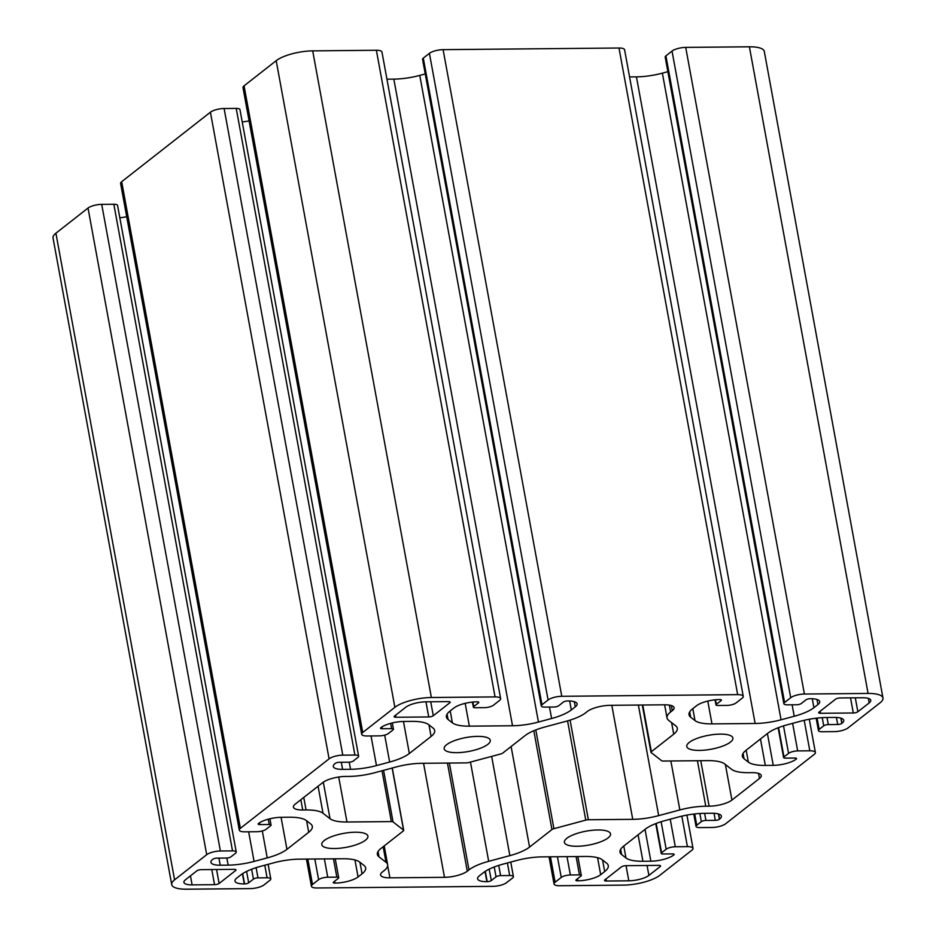 <?xml version="1.0" encoding="UTF-8"?>
<svg xmlns="http://www.w3.org/2000/svg" width="936" height="936" viewBox="0 0 936 936"><rect width="100%" height="100%" fill="white"/><g stroke="black" fill="none" stroke-linecap="round" stroke-linejoin="round"><path stroke-width="1.4" d="M334.433 848.519A23.447 7.078 169.6 0 0 367.906 836.14A23.447 7.078 169.6 0 0 355.247 832.221A23.447 7.078 169.6 0 0 321.773 844.6A23.447 7.078 169.6 0 0 334.433 848.519M456.826 752.673A23.447 7.078 169.6 0 0 490.288 740.294A23.447 7.078 169.6 0 0 477.629 736.375A23.447 7.078 169.6 0 0 444.167 748.765A23.447 7.078 169.6 0 0 456.826 752.673M699.438 750.415A23.447 7.078 169.6 0 0 732.9 738.036A23.447 7.078 169.6 0 0 720.24 734.116A23.447 7.078 169.6 0 0 686.778 746.495A23.447 7.078 169.6 0 0 699.438 750.415M577.056 846.261A23.447 7.078 169.6 0 0 610.518 833.882A23.447 7.078 169.6 0 0 597.858 829.963A23.447 7.078 169.6 0 0 564.396 842.341A23.447 7.078 169.6 0 0 577.056 846.261M335.252 883.081A17.246 5.207 -10.4 0 1 334.889 883.081A3.1 0.936 -10.4 0 1 333.274 882.566A3.1 0.936 -10.4 0 1 333.602 882.028L338.341 878.319A3.451 1.041 169.6 0 0 338.703 877.722A3.451 1.041 169.6 0 0 336.843 877.149L327.74 877.231A6.891 2.083 169.6 0 0 318.614 879.688L312.495 884.473A10.343 3.124 169.6 0 0 311.419 886.252A10.343 3.124 169.6 0 0 317.011 887.983L492.898 886.345A10.343 3.124 169.6 0 0 506.587 882.66L512.706 877.874A6.891 2.083 169.6 0 0 513.431 876.681A6.891 2.083 169.6 0 0 509.699 875.534L500.608 875.616A3.451 1.041 169.6 0 0 496.045 876.845L491.306 880.554A3.1 0.936 -10.4 0 1 487.2 881.665L486.895 881.665A17.246 5.207 -10.4 0 1 477.582 878.787A17.246 5.207 -10.4 0 1 479.372 875.815L483.374 872.68A34.48 10.413 -10.4 0 1 503.077 864.127L516.239 860.593A34.48 10.413 -10.4 0 1 542.166 856.885L585.316 856.475A34.48 10.413 -10.4 0 1 602.281 859.786L606.622 863.167A34.48 10.413 -10.4 0 1 608.271 865.613A34.48 10.413 -10.4 0 1 604.691 871.556L600.69 874.68A17.246 5.207 -10.4 0 1 577.875 880.811L577.57 880.823A3.1 0.936 -10.4 0 1 575.897 880.296A3.1 0.936 -10.4 0 1 576.213 879.77L580.963 876.049A3.451 1.041 169.6 0 0 581.314 875.464A3.451 1.041 169.6 0 0 579.454 874.879L570.363 874.973A6.891 2.083 169.6 0 0 561.237 877.418L555.118 882.215A10.343 3.124 169.6 0 0 554.042 883.993A10.343 3.124 169.6 0 0 559.623 885.725L623.306 885.128A27.589 8.33 169.6 0 0 659.81 875.312L691.938 850.157A10.343 3.124 169.6 0 0 693.014 848.379A10.343 3.124 169.6 0 0 687.422 846.647L675.301 846.764A6.891 2.083 169.6 0 0 666.175 849.209L661.577 852.813A3.451 1.041 169.6 0 0 661.225 853.398A3.451 1.041 169.6 0 0 663.086 853.983L672.481 853.889A3.1 0.936 -10.4 0 1 674.166 854.404A3.1 0.936 -10.4 0 1 673.838 854.942L673.686 855.059A17.246 5.207 -10.4 0 1 650.871 861.19L642.938 861.272A34.48 10.413 -10.4 0 1 625.973 857.961L621.644 854.58A34.48 10.413 -10.4 0 1 619.983 852.134A34.48 10.413 -10.4 0 1 623.575 846.191L645.349 829.144A34.48 10.413 -10.4 0 1 665.051 820.591L678.214 817.058A34.48 10.413 -10.4 0 1 704.129 813.349L712.062 813.267A17.246 5.207 -10.4 0 1 721.375 816.145A17.246 5.207 -10.4 0 1 719.573 819.117L719.421 819.246A3.1 0.936 -10.4 0 1 715.315 820.345L705.919 820.427A3.451 1.041 169.6 0 0 701.356 821.656L696.77 825.248A6.891 2.083 169.6 0 0 696.045 826.441A6.891 2.083 169.6 0 0 699.777 827.588L711.898 827.482A10.343 3.124 169.6 0 0 725.587 823.797L814.32 754.311A10.343 3.124 169.6 0 0 815.396 752.532A10.343 3.124 169.6 0 0 809.815 750.801L797.683 750.918A6.891 2.083 169.6 0 0 788.557 753.375L783.97 756.967A3.451 1.041 169.6 0 0 783.607 757.552A3.451 1.041 169.6 0 0 785.468 758.137L794.875 758.043A3.1 0.936 -10.4 0 1 796.548 758.558A3.1 0.936 -10.4 0 1 796.22 759.096L796.068 759.213A17.246 5.207 -10.4 0 1 773.253 765.355L765.32 765.426A34.48 10.413 -10.4 0 1 748.367 762.115L744.026 758.745A34.48 10.413 -10.4 0 1 742.377 756.288A34.48 10.413 -10.4 0 1 745.957 750.356L767.731 733.297A34.48 10.413 -10.4 0 1 787.433 724.745L800.596 721.211A34.48 10.413 -10.4 0 1 826.523 717.502L834.456 717.432A17.246 5.207 -10.4 0 1 843.757 720.31A17.246 5.207 -10.4 0 1 841.967 723.271L841.815 723.399A3.1 0.936 -10.4 0 1 837.708 724.499L828.302 724.593A3.451 1.041 169.6 0 0 823.738 725.809L819.152 729.413A6.891 2.083 169.6 0 0 818.438 730.595A6.891 2.083 169.6 0 0 822.159 731.741L834.292 731.636A10.343 3.124 169.6 0 0 847.981 727.951L880.097 702.796A27.589 8.33 169.6 0 0 882.976 698.045A27.589 8.33 169.6 0 0 868.082 693.436L804.387 694.032A10.343 3.124 169.6 0 0 790.709 697.706L784.59 702.503A6.891 2.083 169.6 0 0 783.865 703.697A6.891 2.083 169.6 0 0 787.597 704.843L796.688 704.761A3.451 1.041 169.6 0 0 801.251 703.533L805.99 699.812A3.1 0.936 -10.4 0 1 810.096 698.712L810.4 698.712A17.246 5.207 -10.4 0 1 819.714 701.59A17.246 5.207 -10.4 0 1 817.924 704.562L813.922 707.698A34.48 10.413 -10.4 0 1 794.219 716.251L781.057 719.784A34.48 10.413 -10.4 0 1 755.13 723.493L711.968 723.891A34.48 10.413 -10.4 0 1 695.015 720.591L690.674 717.21A34.48 10.413 -10.4 0 1 689.025 714.765A34.48 10.413 -10.4 0 1 692.605 708.821L696.606 705.685A17.246 5.207 -10.4 0 1 719.421 699.555L719.725 699.555A3.1 0.936 -10.4 0 1 721.399 700.069A3.1 0.936 -10.4 0 1 721.083 700.608L716.332 704.328A3.451 1.041 169.6 0 0 715.981 704.913A3.451 1.041 169.6 0 0 717.842 705.487L726.933 705.405A6.891 2.083 169.6 0 0 736.059 702.959L742.178 698.162A10.343 3.124 169.6 0 0 743.254 696.384A10.343 3.124 169.6 0 0 737.673 694.652L561.775 696.29A10.343 3.124 169.6 0 0 548.087 699.976L541.967 704.761A6.891 2.083 169.6 0 0 541.254 705.955A6.891 2.083 169.6 0 0 544.974 707.101L554.077 707.019A3.451 1.041 169.6 0 0 558.64 705.791L563.378 702.082A3.1 0.936 -10.4 0 1 567.485 700.97L567.789 700.97A17.246 5.207 -10.4 0 1 577.102 703.849A17.246 5.207 -10.4 0 1 575.301 706.82L571.299 709.956A34.48 10.413 -10.4 0 1 551.608 718.509L538.446 722.042A34.48 10.413 -10.4 0 1 512.519 725.751L469.357 726.16A34.48 10.413 -10.4 0 1 452.392 722.849L448.063 719.48A34.48 10.413 -10.4 0 1 446.402 717.023A34.48 10.413 -10.4 0 1 449.994 711.091L453.995 707.955A17.246 5.207 -10.4 0 1 476.81 701.824L477.114 701.813A3.1 0.936 -10.4 0 1 478.787 702.339A3.1 0.936 -10.4 0 1 478.46 702.866L473.721 706.586A3.451 1.041 169.6 0 0 473.359 707.183A3.451 1.041 169.6 0 0 475.219 707.756L484.321 707.674A6.891 2.083 169.6 0 0 493.447 705.217L499.567 700.42A10.343 3.124 169.6 0 0 500.643 698.642A10.343 3.124 169.6 0 0 495.062 696.91L431.367 697.507A27.589 8.33 169.6 0 0 394.875 707.323L362.747 732.478A10.343 3.124 169.6 0 0 361.67 734.257A10.343 3.124 169.6 0 0 367.251 735.988L379.384 735.871A6.891 2.083 169.6 0 0 388.51 733.426L393.097 729.834A3.451 1.041 169.6 0 0 393.459 729.238A3.451 1.041 169.6 0 0 391.599 728.664L382.192 728.746A3.1 0.936 -10.4 0 1 380.519 728.231A3.1 0.936 -10.4 0 1 380.847 727.693L380.999 727.576A17.246 5.207 -10.4 0 1 403.814 721.445L411.735 721.363A34.48 10.413 -10.4 0 1 428.7 724.675L433.04 728.056A34.48 10.413 -10.4 0 1 434.69 730.501A34.48 10.413 -10.4 0 1 431.098 736.445L409.336 753.492A34.48 10.413 -10.4 0 1 389.633 762.044L376.471 765.578A34.48 10.413 -10.4 0 1 350.544 769.287L342.611 769.369A17.246 5.207 -10.4 0 1 333.31 766.49A17.246 5.207 -10.4 0 1 335.1 763.519L335.252 763.402A3.1 0.936 -10.4 0 1 339.358 762.29L348.765 762.208A3.451 1.041 169.6 0 0 353.328 760.98L357.915 757.388A6.891 2.083 169.6 0 0 358.628 756.194A6.891 2.083 169.6 0 0 354.908 755.048L342.775 755.153A10.343 3.124 169.6 0 0 329.086 758.839L240.365 828.325A10.343 3.124 169.6 0 0 239.288 830.103A10.343 3.124 169.6 0 0 244.869 831.835L257.002 831.718A6.891 2.083 169.6 0 0 266.128 829.273L270.715 825.669A3.451 1.041 169.6 0 0 271.077 825.084A3.451 1.041 169.6 0 0 269.217 824.499L259.81 824.593A3.1 0.936 -10.4 0 1 258.137 824.078A3.1 0.936 -10.4 0 1 258.453 823.54L258.605 823.423A17.246 5.207 -10.4 0 1 281.42 817.292L289.353 817.21A34.48 10.413 -10.4 0 1 306.318 820.521L310.658 823.902A34.48 10.413 -10.4 0 1 312.308 826.348A34.48 10.413 -10.4 0 1 308.716 832.291L286.942 849.338A34.48 10.413 -10.4 0 1 267.251 857.891L254.089 861.424A34.48 10.413 -10.4 0 1 228.162 865.133L220.229 865.215A17.246 5.207 -10.4 0 1 210.928 862.337A17.246 5.207 -10.4 0 1 212.718 859.365L212.87 859.236A3.1 0.936 -10.4 0 1 216.976 858.136L226.372 858.055A3.451 1.041 169.6 0 0 230.935 856.826L235.533 853.234A6.891 2.083 169.6 0 0 236.246 852.041A6.891 2.083 169.6 0 0 232.526 850.894L220.393 851A10.343 3.124 169.6 0 0 206.704 854.685L174.576 879.84A27.589 8.33 169.6 0 0 171.709 884.59A27.589 8.33 169.6 0 0 186.603 889.2L250.286 888.603A10.343 3.124 169.6 0 0 263.975 884.929L270.094 880.132A6.891 2.083 169.6 0 0 270.808 878.951A6.891 2.083 169.6 0 0 267.088 877.792L257.985 877.874A3.451 1.041 169.6 0 0 253.434 879.103L248.684 882.823A3.1 0.936 -10.4 0 1 244.577 883.923L244.273 883.923A17.246 5.207 -10.4 0 1 234.971 881.045A17.246 5.207 -10.4 0 1 236.761 878.073L240.763 874.949A34.48 10.413 -10.4 0 1 260.465 866.385L273.628 862.852A34.48 10.413 -10.4 0 1 299.555 859.143L342.705 858.745A34.48 10.413 -10.4 0 1 359.67 862.056L364.01 865.426A34.48 10.413 -10.4 0 1 365.66 867.871A34.48 10.413 -10.4 0 1 362.068 873.814L358.067 876.95A17.246 5.207 -10.4 0 1 335.252 883.081M882.976 698.045L764.291 51.41A27.589 8.33 169.6 0 0 749.397 46.8L685.714 47.397A10.343 3.124 169.6 0 0 672.025 51.07L665.905 55.867A6.891 2.083 169.6 0 0 665.192 57.049L783.865 703.697M667.871 71.674L662.372 73.148A34.48 10.413 -10.4 0 1 636.445 76.857L629.565 76.916M743.254 696.384L624.581 49.748A10.343 3.124 169.6 0 0 618.988 48.017L443.102 49.655A10.343 3.124 169.6 0 0 429.413 53.34L423.294 58.126A6.891 2.083 169.6 0 0 422.569 59.319L541.254 705.955M425.26 73.932L419.761 75.406A34.48 10.413 -10.4 0 1 393.834 79.115L386.954 79.186M500.643 698.642L381.958 52.007A10.343 3.124 169.6 0 0 376.377 50.275L312.694 50.872A27.589 8.33 169.6 0 0 276.19 60.688L244.062 85.843A10.343 3.124 169.6 0 0 242.986 87.621L361.67 734.257M249.093 120.908A34.48 10.413 -10.4 0 1 242.225 121.949M358.628 756.194L239.955 109.559A6.891 2.083 169.6 0 0 236.223 108.412L224.102 108.517A10.343 3.124 169.6 0 0 210.413 112.203L121.68 181.689A10.343 3.124 169.6 0 0 120.604 183.468L239.288 830.103M126.711 216.754A34.48 10.413 -10.4 0 1 119.843 217.796M236.246 852.041L117.562 205.405A6.891 2.083 169.6 0 0 113.841 204.259L101.708 204.364A10.343 3.124 169.6 0 0 88.019 208.049L55.903 233.204A27.589 8.33 169.6 0 0 53.024 237.955L171.709 884.59M421.937 763.296A34.48 10.413 169.6 0 0 396.01 767.005L374.833 772.703A34.48 10.413 -10.4 0 1 348.906 776.412L345.571 776.435A17.246 5.207 169.6 0 0 322.756 782.566L295.214 804.141A17.246 5.207 169.6 0 0 293.424 807.113A17.246 5.207 169.6 0 0 302.737 809.991L306.072 809.956A34.48 10.413 -10.4 0 1 323.037 813.267L330.01 818.696A34.48 10.413 169.6 0 0 346.975 822.007L391.353 821.586A3.451 1.041 -10.4 0 1 393.05 821.925L403.545 830.092A3.451 1.041 -10.4 0 1 403.709 830.337A3.451 1.041 -10.4 0 1 403.346 830.922L380.964 848.461A34.48 10.413 169.6 0 0 377.372 854.404A34.48 10.413 169.6 0 0 379.021 856.849L386.006 862.278A34.48 10.413 -10.4 0 1 387.656 864.724A34.48 10.413 -10.4 0 1 384.064 870.667L382.379 871.989A17.246 5.207 169.6 0 0 380.589 874.961A17.246 5.207 169.6 0 0 389.902 877.839L444.483 877.324A17.246 5.207 169.6 0 0 467.298 871.194L468.983 869.872A34.48 10.413 -10.4 0 1 488.686 861.319L509.863 855.633A34.48 10.413 169.6 0 0 529.565 847.068L551.947 829.542A3.451 1.041 -10.4 0 1 553.913 828.688L585.772 820.123A3.451 1.041 -10.4 0 1 588.37 819.749L632.748 819.339A34.48 10.413 169.6 0 0 658.675 815.63L679.852 809.933A34.48 10.413 -10.4 0 1 705.779 806.224L709.114 806.2A17.246 5.207 169.6 0 0 731.929 800.069L759.459 778.495A17.246 5.207 169.6 0 0 761.26 775.534A17.246 5.207 169.6 0 0 751.947 772.656L748.613 772.68A34.48 10.413 -10.4 0 1 731.648 769.369L724.675 763.94A34.48 10.413 169.6 0 0 707.71 760.629L663.332 761.05A3.451 1.041 -10.4 0 1 661.635 760.722L651.14 752.544A3.451 1.041 -10.4 0 1 650.976 752.298A3.451 1.041 -10.4 0 1 651.339 751.713L673.721 734.175A34.48 10.413 169.6 0 0 677.301 728.231A34.48 10.413 169.6 0 0 675.652 725.786L668.678 720.357A34.48 10.413 -10.4 0 1 667.029 717.912A34.48 10.413 -10.4 0 1 670.609 711.968L672.294 710.658A17.246 5.207 169.6 0 0 674.084 707.686A17.246 5.207 169.6 0 0 664.782 704.808L610.19 705.311A17.246 5.207 169.6 0 0 587.375 711.442L585.702 712.764A34.48 10.413 -10.4 0 1 565.999 721.317L544.822 727.015A34.48 10.413 169.6 0 0 525.119 735.567L502.737 753.094A3.451 1.041 -10.4 0 1 500.76 753.948L468.901 762.512A3.451 1.041 -10.4 0 1 466.315 762.887L421.937 763.296M235.638 870.515A3.451 1.041 169.6 0 0 235.989 869.918A3.451 1.041 169.6 0 0 234.129 869.345L201.38 869.649A3.451 1.041 169.6 0 0 196.817 870.878L185.492 879.735A15.175 4.586 169.6 0 0 183.912 882.355A15.175 4.586 169.6 0 0 192.114 884.883L214.555 884.672A3.451 1.041 169.6 0 0 219.118 883.455L235.638 870.515L235.451 869.485M660.208 866.549A3.451 1.041 169.6 0 0 660.57 865.964A3.451 1.041 169.6 0 0 658.71 865.379L625.95 865.695A3.451 1.041 169.6 0 0 621.399 866.912L604.867 879.852A3.451 1.041 169.6 0 0 604.516 880.448A3.451 1.041 169.6 0 0 606.376 881.022L628.817 880.811A15.175 4.586 169.6 0 0 648.894 875.417L660.208 866.549L660.02 865.531M449.806 702.784A3.451 1.041 169.6 0 0 450.169 702.187A3.451 1.041 169.6 0 0 448.309 701.614L425.868 701.824A15.175 4.586 169.6 0 0 405.791 707.218L394.465 716.087A3.451 1.041 169.6 0 0 394.115 716.683A3.451 1.041 169.6 0 0 395.975 717.257L428.723 716.953A3.451 1.041 169.6 0 0 433.286 715.724L449.806 702.784L449.619 701.766M853.304 712.986A3.451 1.041 169.6 0 0 857.867 711.758L869.181 702.901A15.175 4.586 169.6 0 0 870.761 700.28A15.175 4.586 169.6 0 0 862.571 697.753L840.13 697.963A3.451 1.041 169.6 0 0 835.567 699.18L819.047 712.12A3.451 1.041 169.6 0 0 818.684 712.717A3.451 1.041 169.6 0 0 820.544 713.29L853.304 712.986L850.52 697.858M334.889 883.081L334.561 881.279M318.614 879.688L314.824 859.002M327.74 877.231L324.382 858.909M312.495 884.473L307.839 859.061M509.699 875.534L507.394 862.969M500.608 875.616L498.736 865.402M496.045 876.845L494.231 866.982M491.306 880.554L489.212 869.146M487.2 881.665L485.293 871.334M486.895 881.665L485.023 871.51M604.691 871.556L602.562 860.008M600.69 874.68L597.566 857.692M577.875 880.811L577.5 878.764M577.57 880.823L577.231 878.974M579.454 874.879L576.096 856.569M570.363 874.973L566.994 856.651M561.237 877.418L557.435 856.744M555.118 882.215L550.45 856.803M687.422 846.647L681.829 816.145M675.301 846.764L670.235 819.199M666.175 849.209L661.132 821.738M661.577 852.813L656.194 823.446M673.838 854.942L673.674 854.018M673.686 855.059L673.487 853.971M650.871 861.19L645.033 829.39M642.938 861.272L638.095 834.83M625.973 857.961L623.785 846.027M621.644 854.58L620.662 849.268M719.573 819.117L718.637 814.016M719.421 819.246L718.45 813.957M715.315 820.345L714.028 813.302M705.919 820.427L704.621 813.337M701.356 821.656L699.859 813.501M696.77 825.248L694.688 813.946M809.815 750.801L804.211 720.31M797.683 750.918L792.616 723.352M788.557 753.375L783.514 725.891M783.97 756.967L778.577 727.6M796.22 759.096L796.056 758.183M796.068 759.213L795.869 758.125M773.253 765.355L767.415 733.543M765.32 765.426L760.477 738.984M748.367 762.115L746.167 750.181M744.026 758.745L743.055 753.422M841.967 723.271L841.031 718.169M841.815 723.399L840.844 718.111M837.708 724.499L836.41 717.467M828.302 724.593L827.003 717.491M823.738 725.809L822.241 717.655M819.152 729.413L817.081 718.099M868.082 693.436L749.397 46.8M804.387 694.032L685.714 47.397M790.709 697.706L672.025 51.07M784.59 702.503L665.905 55.867M817.924 704.562L816.976 699.449M813.922 707.698L812.272 698.736M794.219 716.251L792.113 704.796M781.057 719.784L662.372 73.148M755.13 723.493L636.445 76.857M711.968 723.891L707.792 701.076M695.015 720.591L692.815 708.657M690.674 717.21L689.703 711.886M721.083 700.608L720.907 699.683M716.332 704.328L715.502 699.777M737.673 694.652L618.988 48.017M561.775 696.29L443.102 49.655M548.087 699.976L429.413 53.34M541.967 704.761L423.294 58.126M575.301 706.82L574.365 701.707M571.299 709.956L569.661 701.005M551.608 718.509L549.502 707.066M538.446 722.042L419.761 75.406M512.519 725.751L393.834 79.115M469.357 726.16L465.169 703.334M452.392 722.849L450.204 710.915M448.063 719.48L447.08 714.156M478.46 702.866L478.296 701.953M473.721 706.586L472.891 702.035M495.062 696.91L376.377 50.275M431.367 697.507L312.694 50.872M394.875 707.323L276.19 60.688M362.747 732.478L244.062 85.843M391.599 728.664L390.628 723.352M382.192 728.746L381.865 726.956M431.098 736.445L428.98 724.897M409.336 753.492L403.451 721.445M389.633 762.044L384.684 735.099M376.471 765.578L371.03 735.953M350.544 769.287L349.245 762.185M342.611 769.369L341.312 762.278M354.908 755.048L236.223 108.412M342.775 755.153L224.102 108.517M329.086 758.839L210.413 112.203M240.365 828.325L121.68 181.689M269.217 824.499L268.234 819.199M259.81 824.593L259.483 822.802M308.716 832.291L306.599 820.743M286.942 849.338L281.069 817.292M267.251 857.891L262.302 830.946M254.089 861.424L248.648 831.8M228.162 865.133L226.863 858.031M220.229 865.215L218.93 858.125M232.526 850.894L113.841 204.259M220.393 851L101.708 204.364M206.704 854.685L88.019 208.049M174.576 879.84L55.903 233.204M267.088 877.792L264.783 865.227M257.985 877.874L256.113 867.66M253.434 879.103L251.62 869.24M248.684 882.823L246.589 871.416M244.577 883.923L242.681 873.592M244.273 883.923L242.412 873.768M362.068 873.814L359.95 862.267M358.067 876.95L354.955 859.962M336.843 877.149L333.473 858.827M672.294 710.658L671.358 705.545M670.609 711.968L669.345 705.089M673.721 734.175L671.603 722.639M651.339 751.713L642.763 705.007M759.459 778.495L758.523 773.393M731.929 800.069L725.4 764.513M709.114 806.2L700.76 760.699M705.779 806.224L697.425 760.734M679.852 809.933L670.866 760.98M658.675 815.63L638.375 705.054M632.748 819.339L611.816 705.299M588.37 819.749L570.082 720.123M585.772 820.123L567.567 720.884M553.913 828.688L535.79 729.928M551.947 829.542L533.812 730.723M529.565 847.068L511.115 746.53M509.863 855.633L491.657 756.393M488.686 861.319L470.469 762.091M468.983 869.872L449.374 763.039M467.298 871.194L447.455 763.062M444.483 877.324L423.552 763.285M389.902 877.839L387.68 865.741M386.006 862.278L383.152 846.741M379.021 856.849L378.05 851.526M403.545 830.092L392.149 768.047M393.05 821.925L383.584 770.351M391.353 821.586L382.017 770.773M346.975 822.007L338.715 777.02M330.01 818.696L323.306 782.168M323.037 813.267L318.076 786.24M306.072 809.956L303.767 797.437M302.737 809.991L300.854 799.73M219.118 883.455L216.555 869.509M214.555 884.672L211.77 869.556M192.114 884.883L190.453 875.862M648.894 875.417L647.068 865.496M628.817 880.811L626.044 865.683M606.376 881.022L606.001 878.974M433.286 715.724L430.724 701.778M428.723 716.953L425.95 701.824M395.975 717.257L395.6 715.198M857.867 711.758L855.305 697.823M820.544 713.29L820.17 711.243M869.181 702.901L868.362 698.396M311.419 886.252L306.435 859.084M513.431 876.681L510.74 862.068M581.314 875.464L577.851 856.545M554.042 883.993L549.046 856.814M693.014 848.379L686.907 815.092M661.225 853.398L655.75 823.61M696.045 826.441L693.775 814.051M815.396 752.532L809.289 719.246M783.607 757.552L778.144 727.775M818.438 730.595L816.157 718.204M715.981 704.913L715.045 699.824M473.359 707.183L472.423 702.082M393.459 729.238L392.301 722.931M271.077 825.084L269.919 818.778M270.808 878.951L268.129 864.326M338.703 877.722L335.228 858.815M667.029 717.912L664.618 704.808M650.976 752.298L642.295 705.019M387.656 864.724L384.205 845.922M403.709 830.337L392.266 768.011"/></g></svg>
